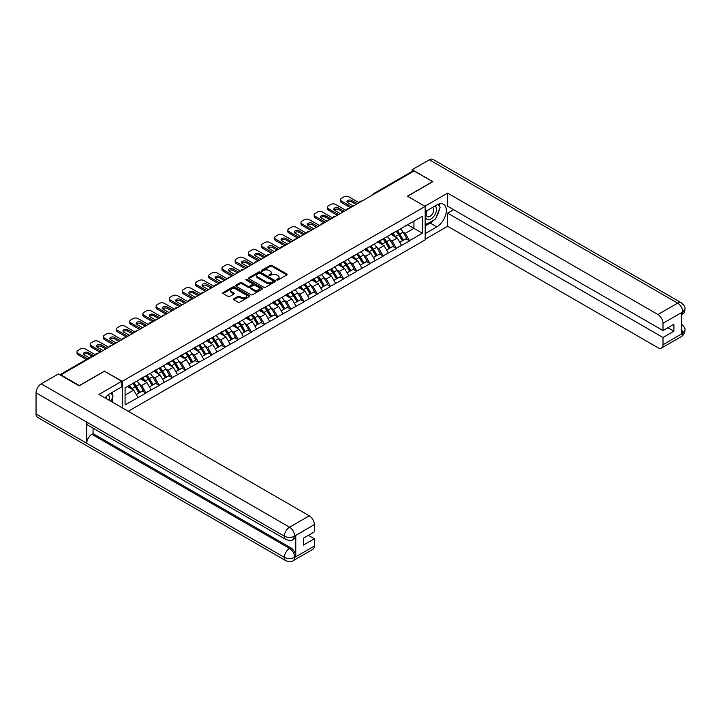 <?xml version="1.0" encoding="UTF-8"?>
<svg xmlns="http://www.w3.org/2000/svg" width="721" height="721" viewBox="0 0 721 721"><rect width="100%" height="100%" fill="white"/><g stroke="black" fill="none" stroke-linecap="round" stroke-linejoin="round"><path stroke-width="1.08" d="M276.828 280.036A0.82 0.478 0 0 0 277.991 280.036L286.796 274.953A1.172 0.676 0 0 0 287.138 274.476A1.172 0.676 0 0 0 286.796 273.998L271.88 265.382A1.172 0.676 0 0 0 270.222 265.382L261.408 270.465A0.82 0.478 0 0 0 262.57 271.132L263.706 270.474A3.749 2.163 0 0 1 269.014 270.474L270.258 271.195A3.749 2.163 0 0 1 271.357 272.727A3.749 2.163 0 0 1 270.258 274.259L269.122 274.917A0.82 0.478 0 0 0 270.276 275.584L271.42 274.926A3.749 2.163 0 0 1 276.729 274.926L277.973 275.647A3.749 2.163 0 0 1 279.072 277.179A3.749 2.163 0 0 1 277.973 278.712L276.828 279.369A0.82 0.478 0 0 0 276.828 280.036L276.828 279.369M233.82 298.791A1.172 0.676 0 0 0 233.478 299.269A1.172 0.676 0 0 0 233.82 299.747L238.011 302.162A1.172 0.676 0 0 0 239.669 302.162L249.448 296.511A1.172 0.676 0 0 0 249.79 296.034A1.172 0.676 0 0 0 249.448 295.556L234.523 286.94A1.172 0.676 0 0 0 232.865 286.94L223.086 292.591A1.172 0.676 0 0 0 222.744 293.068A1.172 0.676 0 0 0 223.086 293.546L228.142 296.466A1.172 0.676 0 0 0 229.801 296.466L233.992 294.051A1.172 0.676 0 0 0 234.334 293.573A1.172 0.676 0 0 0 233.992 293.096L231.477 291.644A3.136 1.812 0 0 1 230.558 290.365A3.136 1.812 0 0 1 232.495 288.688A3.136 1.812 0 0 1 235.92 289.085L245.744 294.754A3.136 1.812 0 0 1 246.663 296.034A3.136 1.812 0 0 1 244.725 297.71A3.136 1.812 0 0 1 241.301 297.313L239.669 296.376A1.172 0.676 0 0 0 238.011 296.376L233.82 298.791L233.82 299.747L238.011 297.349L238.011 296.376M104.545 371.045L79.382 385.573L60.879 374.893L414.097 170.967L432.591 181.647L407.428 196.175L425.165 206.413L122.282 381.283L104.545 371.288M263.796 287.273A1.172 0.676 0 0 0 265.454 287.273L275.233 281.632A1.172 0.676 0 0 0 275.575 281.154A1.172 0.676 0 0 0 275.233 280.676L260.308 272.06A1.172 0.676 0 0 0 258.65 272.06L248.871 277.702A1.172 0.676 0 0 0 248.529 278.18A1.172 0.676 0 0 0 248.871 278.666L263.796 287.273M246.339 280.217A0.82 0.478 0 0 1 247.168 280.334L247.168 279.36L262.345 288.112A1.172 0.676 0 0 1 262.687 288.598A1.172 0.676 0 0 1 262.345 289.076L252.557 294.718A1.172 0.676 0 0 1 250.899 294.718L235.974 286.102L240.165 283.704L240.165 282.731L235.974 285.146A1.172 0.676 0 0 0 235.632 285.624A1.172 0.676 0 0 0 235.974 286.102L235.974 285.146M240.165 283.704A1.172 0.676 0 0 1 241.823 283.704L241.823 282.731A1.172 0.676 0 0 0 240.165 282.731M241.823 282.731L247.871 286.228A1.172 0.676 0 0 0 249.529 286.228L252.314 284.624A1.172 0.676 0 0 0 252.656 284.146A1.172 0.676 0 0 0 252.314 283.659L246.014 280.027A0.82 0.478 0 0 1 247.168 279.36M122.282 407.861L122.282 381.283M128.239 411.294L425.165 239.868L425.165 206.413M132.646 383.536A8.003 4.623 -120 0 1 135.386 386.744L139.117 392.9L142.37 391.025L145.975 393.107L141.749 385.501L139.414 384.149M145.975 393.107L125.075 404.887L125.075 387.916L422.371 216.264L422.371 233.234L409.492 240.67L405.274 233.361L402.931 232.009M396.162 231.396A8.003 4.623 -120 0 1 398.902 234.604L402.633 240.76L405.887 238.885L409.492 240.67M409.492 240.967L396.316 248.276L392.098 240.967L389.755 239.615M382.986 239.002A8.003 4.623 -120 0 1 385.726 242.211L389.457 248.366L392.711 246.492L396.316 248.276M396.316 248.574L383.139 255.883L378.922 248.574L376.578 247.222M369.81 246.609A8.003 4.623 -120 0 1 372.55 249.817L376.281 255.973L379.534 254.098L383.139 255.883M383.139 256.18L369.963 263.489L365.745 256.18L363.402 254.828M356.634 254.216A8.003 4.623 -120 0 1 359.373 257.424L363.105 263.58L366.358 261.705L369.963 263.489M369.963 263.787L356.787 271.105L352.569 263.787L350.226 262.435M343.457 261.822A8.003 4.623 -120 0 1 346.197 265.031L349.928 271.186L353.182 269.312L356.787 271.105M356.787 271.393L343.611 278.712L339.393 271.393L337.049 270.042M330.281 269.438A8.003 4.623 -120 0 1 333.021 272.637L336.752 278.793L340.006 276.918L343.611 278.712M343.611 279L330.434 286.318L326.216 279L323.873 277.648M317.105 277.044A8.003 4.623 -120 0 1 319.845 280.244L323.576 286.399L326.829 284.525L330.434 286.318M330.434 286.607L317.258 293.925L313.04 286.607L310.697 285.255M303.938 284.651A8.003 4.623 -120 0 1 306.677 287.85L310.4 294.006L313.653 292.131L317.258 293.925M317.258 294.213L304.091 301.531L299.864 294.213L297.521 292.861M290.761 292.257A8.003 4.623 -120 0 1 293.501 295.457L297.223 301.612L300.477 299.738L304.091 301.531M304.091 301.82L290.914 309.138L286.688 301.82L284.344 300.468M277.585 299.864A8.003 4.623 -120 0 1 280.325 303.063L284.047 309.219L287.3 307.344L290.914 309.138M290.914 309.426L277.738 316.744L273.511 309.426L271.168 308.074M264.409 307.47A8.003 4.623 -120 0 1 267.149 310.67L270.871 316.834L274.124 314.951L277.738 316.744M277.738 317.033L264.562 324.351L260.335 317.033L257.992 315.681M251.232 315.077A8.003 4.623 -120 0 1 253.972 318.276L257.703 324.441L260.948 322.557L264.562 324.351M264.562 324.639L251.386 331.957L247.159 324.639L244.825 323.287M238.056 322.684A8.003 4.623 -120 0 1 240.796 325.883L244.527 332.048L247.772 330.164L251.386 331.957M251.386 332.246L238.209 339.564L233.983 332.246L231.648 330.903M224.88 330.29A8.003 4.623 -120 0 1 227.62 333.49L231.351 339.654L234.595 337.77L238.209 339.564M238.209 339.852L225.033 347.171L220.806 339.852L218.472 338.51M211.704 337.897A8.003 4.623 -120 0 1 214.443 341.096L218.175 347.261L221.419 345.377L225.033 347.171M225.033 347.468L211.857 354.777L207.63 347.468L205.296 346.116M198.527 345.503A8.003 4.623 -120 0 1 201.267 348.703L204.998 354.867L208.252 352.984L211.857 354.777M211.857 355.074L198.681 362.384L194.454 355.074L192.119 353.723M185.351 353.11A8.003 4.623 -120 0 1 188.091 356.318L191.822 362.474L195.076 360.599L198.681 362.384M198.681 362.681L185.504 369.99L181.277 362.681L178.943 361.329M172.175 360.716A8.003 4.623 -120 0 1 174.915 363.925L178.646 370.08L181.899 368.206L185.504 369.99M185.504 370.288L172.328 377.597L168.101 370.288L165.767 368.936M158.999 368.323A8.003 4.623 -120 0 1 161.738 371.531L165.469 377.687L168.723 375.812L172.328 377.597M172.328 377.894L159.152 385.203L154.925 377.894L152.591 376.542M145.822 375.929A8.003 4.623 -120 0 1 148.562 379.138L152.293 385.293L155.547 383.419L159.152 385.203M159.152 385.501L145.975 392.81M141.496 378.137L145.975 375.839M141.749 385.501L146.904 382.527L140.397 378.768M151.131 389.836L146.904 382.527M154.673 370.531L159.152 368.233M154.925 377.894L160.08 374.92L153.573 371.162M164.307 382.229L160.08 374.92M167.849 362.924L172.328 360.626M168.101 370.288L173.256 367.313L166.749 363.555M177.483 374.623L173.256 367.313M181.025 355.318L185.504 353.02M181.277 362.681L186.433 359.707L179.926 355.949M190.659 367.016L186.433 359.707M194.201 347.711L198.681 345.413M194.454 355.074L199.609 352.1L193.102 348.342M203.836 359.409L199.609 352.1M207.378 340.105L211.857 337.807M207.63 347.468L212.785 344.485L206.278 340.736M217.003 351.803L212.785 344.485M220.554 332.489L225.033 330.2M220.806 339.852L225.961 336.878L219.454 333.129M230.179 344.196L225.961 336.878M233.73 324.883L238.209 322.593M233.983 332.246L239.138 329.272L232.631 325.522M243.356 336.59L239.138 329.272M246.906 317.276L251.386 314.987M247.159 324.639L252.314 321.665L245.807 317.916M256.532 328.983L252.314 321.665M260.083 309.67L264.562 307.38M260.335 317.033L265.49 314.059L258.983 310.309M269.708 321.377L265.49 314.059M273.259 302.063L277.738 299.774M273.511 309.426L278.666 306.452L272.159 302.703M282.884 313.77L278.666 306.452M286.435 294.456L290.914 292.167M286.688 301.82L291.843 298.845L285.336 295.096M296.061 306.164L291.843 298.845M299.612 286.85L304.091 284.561M299.864 294.213L305.019 291.239L298.512 287.481M309.237 298.557L305.019 291.239M312.788 279.243L317.258 276.954M313.04 286.607L318.195 283.632L311.688 279.874M322.413 290.951L318.195 283.632M325.964 271.637L330.434 269.348M326.216 279L331.372 276.026L324.865 272.268M335.589 283.344L331.372 276.026M339.14 264.03L343.611 261.741M339.393 271.393L344.539 268.419L338.041 264.661M348.766 275.737L344.539 268.419M352.317 256.424L356.787 254.134M352.569 263.787L357.715 260.813L351.217 257.055M361.942 268.122L357.715 260.813M365.493 248.817L369.963 246.528M365.745 256.18L370.891 253.206L364.393 249.448M375.118 260.515L370.891 253.206M378.669 241.211L383.139 238.921M378.922 248.574L384.068 245.6L377.57 241.841M388.295 252.909L384.068 245.6M391.845 233.604L396.316 231.306M392.098 240.967L397.244 237.993L390.746 234.235M401.471 245.302L397.244 237.993M412.827 171.697L374.569 193.787M374.028 194.102A1.793 1.036 120 0 1 374.487 193.742A1.793 1.036 60 0 0 373.586 193.652L411.853 171.562A1.793 1.036 60 0 1 412.745 171.652M405.013 225.997L409.492 223.699M405.274 233.361L413.926 228.359L413.926 221.14L422.371 216.264M407.68 224.754L422.371 233.234M125.075 395.126L133.727 390.133L127.482 386.519M137.954 397.442L133.727 390.133M277.161 280.154L277.973 279.685A3.749 2.163 0 0 0 279.072 278.153L279.072 277.179M271.357 272.727L271.357 273.701A3.749 2.163 0 0 1 270.258 275.233L269.447 275.701M286.796 273.998L286.796 274.953L271.88 266.355A1.172 0.676 0 0 0 270.222 266.355L261.741 271.249M275.215 281.641L260.308 273.034A1.172 0.676 0 0 0 258.65 273.034L248.889 278.676L248.871 277.702M273.16 281.487A0.82 0.478 0 0 0 273.16 280.82L260.065 273.25A0.82 0.478 0 0 0 258.902 273.25L257.703 273.944A3.749 2.163 0 0 0 256.604 275.476A3.749 2.163 0 0 0 257.703 277.008L266.653 282.181A3.749 2.163 0 0 0 271.961 282.181L273.16 281.487L273.16 282.461A0.82 0.478 0 0 0 273.403 282.127L273.403 281.154M256.604 275.476L256.604 276.458A3.749 2.163 0 0 0 257.703 277.991L257.703 277.008M273.16 282.461L271.961 283.155A3.749 2.163 0 0 1 266.653 283.155L257.703 277.991M241.823 283.704L247.871 287.201A1.172 0.676 0 0 0 249.529 287.201L252.314 285.597A1.172 0.676 0 0 0 252.656 285.119L252.656 284.146M247.168 280.334L262.327 289.085M254.153 289.851A3.136 1.812 0 0 0 257.577 290.239A3.136 1.812 0 0 0 259.506 288.571A3.136 1.812 0 0 0 258.587 287.291L255.126 285.291A1.172 0.676 0 0 0 253.468 285.291L250.692 286.895A1.172 0.676 0 0 0 250.349 287.373A1.172 0.676 0 0 0 250.692 287.85L254.153 289.851L254.153 290.824A3.136 1.812 0 0 0 257.577 291.221A3.136 1.812 0 0 0 259.506 289.545L259.506 288.571M250.349 287.373L250.349 288.346A1.172 0.676 0 0 0 250.692 288.824L250.692 287.85M254.153 290.824L250.692 288.824M246.663 296.034L246.663 297.016A3.136 1.812 0 0 1 244.725 298.683A3.136 1.812 0 0 1 241.301 298.296L239.669 297.349A1.172 0.676 0 0 0 238.011 297.349M230.558 290.365L230.558 291.338A3.136 1.812 0 0 0 231.477 292.618L231.477 291.644M233.974 294.06L231.477 292.618M249.439 296.52L234.523 287.922A1.172 0.676 0 0 0 232.865 287.922L223.104 293.555L223.086 292.591M359.067 202.736L348.937 196.887A3.587 2.073 0 0 0 343.872 196.887L341.583 198.203A3.587 2.073 0 0 0 340.537 199.663A3.587 2.073 0 0 0 341.583 201.123L341.583 202.592L350.451 207.711M341.583 202.592A3.587 2.073 180 0 1 340.537 201.123L340.537 199.663M347.279 202.349A2.803 1.622 180 0 1 351.767 201.934L356.111 204.44M341.583 201.123L351.722 206.981M353.407 205.999L347.792 202.763A2.803 1.622 180 0 1 346.972 201.61A2.803 1.622 180 0 1 348.703 200.114A2.803 1.622 180 0 1 351.767 200.465L357.382 203.71M400.452 228.927A9.797 5.651 60 0 1 403.021 232.153L399.767 234.028A9.797 5.651 -120 0 0 397.199 230.801M399.767 234.028L403.499 240.183L406.752 238.309L403.021 232.153M402.633 240.76L403.499 240.183M405.887 238.885L406.752 238.309M391.602 233.739A8.003 4.623 60 0 1 393.81 236.001M392.855 233.316A9.797 5.651 60 0 1 395.414 236.542L395.784 237.146M399.795 242.4L402.399 240.823L398.668 234.658A9.797 5.651 -120 0 0 396.099 231.432M402.399 240.823L399.758 242.346M345.891 210.343L335.761 204.494A3.587 2.073 0 0 0 330.696 204.494L328.415 205.809A3.587 2.073 0 0 0 327.361 207.269A3.587 2.073 0 0 0 328.415 208.73L328.415 210.199L337.275 215.318M328.415 210.199A3.587 2.073 180 0 1 327.361 208.73L327.361 207.269M334.102 209.955A2.803 1.622 180 0 1 338.591 209.541L342.935 212.046M328.415 208.73L338.546 214.588M340.24 213.605L334.616 210.37A2.803 1.622 180 0 1 333.796 209.216A2.803 1.622 180 0 1 335.526 207.72A2.803 1.622 180 0 1 338.591 208.072L344.205 211.316M387.276 236.533A9.797 5.651 60 0 1 389.845 239.76L386.591 241.634A9.797 5.651 -120 0 0 384.023 238.408M386.591 241.634L390.322 247.79L393.576 245.915L389.845 239.76M389.457 248.366L390.322 247.79M392.711 246.492L393.576 245.915M378.426 241.346A8.003 4.623 60 0 1 380.634 243.608M379.679 240.922A9.797 5.651 60 0 1 382.238 244.149L382.608 244.752M386.618 250.007L389.223 248.43L385.492 242.265A9.797 5.651 -120 0 0 382.923 239.039M389.223 248.43L386.582 249.953M332.714 217.949L322.584 212.1A3.587 2.073 0 0 0 317.519 212.1L315.239 213.416A3.587 2.073 0 0 0 314.185 214.876A3.587 2.073 0 0 0 315.239 216.336L315.239 217.805L324.108 222.924M315.239 217.805A3.587 2.073 180 0 1 314.185 216.336L314.185 214.876M320.926 217.562A2.803 1.622 180 0 1 325.414 217.147L329.758 219.653M315.239 216.336L325.369 222.194M327.064 221.212L321.44 217.976A2.803 1.622 180 0 1 320.62 216.832A2.803 1.622 180 0 1 322.35 215.327A2.803 1.622 180 0 1 325.414 215.678L331.029 218.923M374.1 244.14A9.797 5.651 60 0 1 376.668 247.366L373.415 249.241A9.797 5.651 -120 0 0 370.846 246.014M373.415 249.241L377.146 255.396L380.4 253.522L376.668 247.366M376.281 255.973L377.146 255.396M379.534 254.098L380.4 253.522M365.25 248.952A8.003 4.623 60 0 1 367.458 251.223M366.502 248.529A9.797 5.651 60 0 1 369.062 251.755L369.431 252.359M373.442 257.613L376.047 256.036L372.315 249.881A9.797 5.651 -120 0 0 369.747 246.645M376.047 256.036L373.406 257.559M319.538 225.556L309.408 219.707A3.587 2.073 0 0 0 304.343 219.707L302.063 221.023A3.587 2.073 0 0 0 301.008 222.483A3.587 2.073 0 0 0 302.063 223.943L302.063 225.412L310.931 230.531M302.063 225.412A3.587 2.073 180 0 1 301.008 223.943L301.008 222.483M307.75 225.168A2.803 1.622 180 0 1 312.238 224.754L316.582 227.259M302.063 223.943L312.193 229.801M313.887 228.827L308.264 225.583A2.803 1.622 180 0 1 307.443 224.438A2.803 1.622 180 0 1 309.174 222.933A2.803 1.622 180 0 1 312.238 223.285L317.853 226.529M360.924 251.746A9.797 5.651 60 0 1 363.492 254.973L360.239 256.847A9.797 5.651 -120 0 0 357.67 253.621M360.239 256.847L363.97 263.012L367.223 261.128L363.492 254.973M363.105 263.58L363.97 263.012M366.358 261.705L367.223 261.128M352.073 256.559A8.003 4.623 60 0 1 354.281 258.83M353.326 256.135A9.797 5.651 60 0 1 355.886 259.362L356.255 259.966M360.266 265.22L362.87 263.643L359.139 257.487A9.797 5.651 -120 0 0 356.571 254.252M362.87 263.643L360.23 265.166M306.371 233.162L296.232 227.313A3.587 2.073 0 0 0 291.167 227.313L288.887 228.629A3.587 2.073 0 0 0 287.832 230.089A3.587 2.073 0 0 0 288.887 231.558L288.887 233.018L297.755 238.137M288.887 233.018A3.587 2.073 180 0 1 287.832 231.558L287.832 230.089M294.574 232.775A2.803 1.622 180 0 1 299.062 232.36L303.415 234.866M288.887 231.558L299.017 237.407M300.711 236.434L295.087 233.189A2.803 1.622 180 0 1 294.267 232.045A2.803 1.622 180 0 1 295.998 230.54A2.803 1.622 180 0 1 299.062 230.891L304.677 234.136M347.747 259.353A9.797 5.651 60 0 1 350.316 262.579L347.062 264.454A9.797 5.651 -120 0 0 344.494 261.227M347.062 264.454L350.794 270.618L354.047 268.735L350.316 262.579M349.928 271.186L350.794 270.618M353.182 269.312L354.047 268.735M338.897 264.165A8.003 4.623 60 0 1 341.105 266.437M340.15 263.742A9.797 5.651 60 0 1 342.709 266.968L343.079 267.572M347.089 272.826L349.694 271.249L345.963 265.094A9.797 5.651 -120 0 0 343.394 261.858M349.694 271.249L347.053 272.772M293.195 240.769L283.056 234.92A3.587 2.073 0 0 0 277.991 234.92L275.71 236.236A3.587 2.073 0 0 0 274.656 237.696A3.587 2.073 0 0 0 275.71 239.165L275.71 240.625L284.579 245.744M275.71 240.625A3.587 2.073 180 0 1 274.656 239.165L274.656 237.696M281.397 240.381A2.803 1.622 180 0 1 285.886 239.967L290.239 242.472M275.71 239.165L285.84 245.014M287.535 244.04L281.911 240.796A2.803 1.622 180 0 1 281.091 239.651A2.803 1.622 180 0 1 282.83 238.155A2.803 1.622 180 0 1 285.886 238.507L291.5 241.742M334.571 266.959A9.797 5.651 60 0 1 337.14 270.186L333.886 272.06A9.797 5.651 -120 0 0 331.318 268.834M333.886 272.06L337.617 278.225L340.871 276.341L337.14 270.186M336.752 278.793L337.617 278.225M340.006 276.918L340.871 276.341M325.721 271.772A8.003 4.623 60 0 1 327.929 274.043M326.974 271.348A9.797 5.651 60 0 1 329.542 274.575L329.903 275.179M333.913 280.433L336.518 278.856L332.787 272.7A9.797 5.651 -120 0 0 330.227 269.474M336.518 278.856L333.877 280.379M426.913 210.676A7.76 4.479 120 0 0 428.247 219.635A7.76 4.479 120 0 0 435.259 214.083A7.76 4.479 120 0 0 435.069 205.963M427.346 210.424A5.317 3.073 120 0 0 427.328 216.588A5.317 3.073 120 0 0 428.112 216.823A5.317 3.073 120 0 0 432.97 212.902A5.317 3.073 120 0 0 432.645 207.378A5.317 3.073 120 0 0 432.627 207.369M438.035 204.34L440.107 207.297L435.547 219.049L426.426 224.312L425.165 222.51M425.165 223.582L426.426 224.312M110.953 393.089L113.071 396.108L111.034 401.363M109.186 400.29A7.76 4.479 120 0 0 108.159 394.865M106.708 398.866A5.317 3.073 120 0 0 106.167 396.676M433.871 220.013A13.438 7.76 120 0 1 430.149 223.041L436.818 226.899A13.438 7.76 120 0 0 445.596 215.056A13.438 7.76 120 0 0 443.532 204.286A13.438 7.76 120 0 0 436.818 204.953L425.165 211.686M436.818 226.899L425.165 233.622M425.165 239.237L447.624 226.259L447.624 213.146L663.005 337.491L663.005 344.755L682.85 333.192L681.588 333.787L681.588 312.815L682.724 311.914L663.005 323.305A7.165 4.137 -120 0 0 657.931 314.527L677.659 303.135L429.337 159.774L412.151 169.696L432.843 181.647L407.554 196.247M453.626 209.685L447.624 213.146M667.898 327.74L673.901 331.2L673.901 324.279L663.005 330.569L447.624 206.224L447.624 193.102L657.931 314.527M424.867 206.242L447.624 193.102M447.624 226.259L657.931 347.684A7.165 4.137 -120 0 0 661.518 348.036A7.165 4.137 -120 0 0 663.005 344.755M429.337 159.774A7.345 4.245 -60 0 1 433.015 159.413L681.327 302.775A7.345 4.245 -60 0 0 677.659 303.135A7.165 4.137 60 0 1 682.724 311.914M412.151 171.472L412.151 169.696M663.005 330.569L663.005 323.305M673.901 331.2L663.005 337.491M436.538 216.498A13.438 7.76 120 0 0 439.431 209.045M439.648 206.639A13.438 7.76 120 0 0 439.314 203.899M430.149 223.041L425.165 225.925M425.165 224.357L425.841 223.97M681.588 328.767L682.724 333.129M681.327 323.99C684.211 326.577 685.419 328.65 684.95 330.2L682.859 333.192M681.327 302.775C684.211 305.344 685.419 307.434 684.95 309.039L682.85 311.986M285.886 539.515A7.345 4.245 -60 0 1 284.362 536.199C287.742 537.821 291.122 537.812 294.492 536.163L293.141 539.506C291.942 540.723 289.527 540.732 285.886 539.515L88.25 425.408A7.345 4.245 -60 0 1 86.727 422.091L36.05 392.837A7.345 4.245 -60 0 1 41.241 383.842L58.428 373.92L79.121 385.861L104.464 371.234L121.777 381.229L121.777 386.844L109.781 393.765A13.438 7.76 120 0 0 105.077 397.92M121.777 381.229L98.975 394.396L309.282 515.821A7.165 4.137 60 0 1 314.347 524.591L314.347 531.864L303.451 538.154L303.451 545.076L314.347 538.785L314.347 546.049A7.165 4.137 60 0 1 312.86 549.33L293.141 560.722A7.165 4.137 -120 0 0 294.628 557.441L314.347 546.049M112.278 402.075L115.108 403.715M112.575 401.903L112.575 397.406M112.575 395.387L112.575 392.152M293.141 560.722C291.996 561.929 289.581 561.938 285.886 560.731L37.573 417.36A7.345 4.245 -60 0 1 36.05 413.998L86.727 443.262A7.345 4.245 -60 0 1 91.918 434.312L289.563 548.42L290.698 547.762A7.165 4.137 60 0 1 295.763 556.531L295.763 535.568A7.165 4.137 60 0 1 294.285 538.848L293.141 539.506M36.05 392.837L36.05 413.998M41.241 383.842L289.563 527.204A7.345 4.245 -60 0 0 284.362 536.199L86.727 422.091L86.727 443.262L284.362 557.36C287.733 558.991 291.113 558.991 294.501 557.36L294.628 557.441M314.347 538.785L308.354 535.324M93.063 428.184L93.063 433.654L290.698 547.762M93.063 433.654L91.918 434.312M280.018 248.375L269.879 242.526A3.587 2.073 0 0 0 264.814 242.526L262.534 243.842A3.587 2.073 0 0 0 261.48 245.302A3.587 2.073 0 0 0 262.534 246.771L262.534 248.231L271.402 253.35M262.534 248.231A3.587 2.073 180 0 1 261.48 246.771L261.48 245.302M268.221 247.988A2.803 1.622 180 0 1 272.709 247.573L277.062 250.088M262.534 246.771L272.664 252.62M274.359 251.647L268.744 248.403A2.803 1.622 180 0 1 267.915 247.258A2.803 1.622 180 0 1 269.654 245.762A2.803 1.622 180 0 1 272.709 246.113L278.324 249.349M321.395 274.566A9.797 5.651 60 0 1 323.963 277.792L320.71 279.667A9.797 5.651 -120 0 0 318.141 276.44M320.71 279.667L324.441 285.831L327.695 283.948L323.963 277.792M323.576 286.399L324.441 285.831M326.829 284.525L327.695 283.948M312.544 279.387A8.003 4.623 60 0 1 314.753 281.65M313.797 278.955A9.797 5.651 60 0 1 316.366 282.181L316.726 282.785M320.737 288.04L323.341 286.462L319.61 280.307A9.797 5.651 -120 0 0 317.051 277.08M323.341 286.462L320.701 287.985M266.842 255.982L256.703 250.133A3.587 2.073 0 0 0 251.638 250.133L249.358 251.449A3.587 2.073 0 0 0 248.303 252.909A3.587 2.073 0 0 0 249.358 254.378L249.358 255.838L258.226 260.957M249.358 255.838A3.587 2.073 180 0 1 248.303 254.378L248.303 252.909M255.045 255.595A2.803 1.622 180 0 1 259.533 255.18L263.886 257.694M249.358 254.378L259.488 260.227M261.182 259.254L255.567 256.009A2.803 1.622 180 0 1 254.738 254.864A2.803 1.622 180 0 1 256.478 253.368A2.803 1.622 180 0 1 259.533 253.72L265.148 256.955M308.218 282.172A9.797 5.651 60 0 1 310.787 285.399L307.534 287.273A9.797 5.651 -120 0 0 304.965 284.047M307.534 287.273L311.265 293.438L314.518 291.554L310.787 285.399M310.4 294.006L311.265 293.438M313.653 292.131L314.518 291.554M299.368 286.994A8.003 4.623 60 0 1 301.576 289.256M300.621 286.561A9.797 5.651 60 0 1 303.19 289.788L303.55 290.392M307.561 295.646L310.165 294.069L306.434 287.913A9.797 5.651 -120 0 0 303.874 284.687M310.165 294.069L307.525 295.592M253.666 263.589L243.527 257.739A3.587 2.073 0 0 0 238.462 257.739L236.182 259.055A3.587 2.073 0 0 0 235.127 260.515A3.587 2.073 0 0 0 236.182 261.984L236.182 263.444L245.05 268.563M236.182 263.444A3.587 2.073 180 0 1 235.127 261.984L235.127 260.515M241.868 263.201A2.803 1.622 180 0 1 246.357 262.786L250.71 265.301M236.182 261.984L246.312 267.833M248.006 266.86L242.391 263.616A2.803 1.622 180 0 1 241.562 262.471A2.803 1.622 180 0 1 243.301 260.975A2.803 1.622 180 0 1 246.357 261.326L251.971 264.562M295.042 289.779A9.797 5.651 60 0 1 297.611 293.005L294.357 294.88A9.797 5.651 -120 0 0 291.789 291.654M294.357 294.88L298.088 301.045L301.342 299.161L297.611 293.005M297.223 301.612L298.088 301.045M300.477 299.738L301.342 299.161M286.192 294.601A8.003 4.623 60 0 1 288.4 296.863M287.445 294.168A9.797 5.651 60 0 1 290.013 297.394L290.374 298.007M294.384 303.253L296.989 301.675L293.258 295.52A9.797 5.651 -120 0 0 290.698 292.293M296.989 301.675L294.357 303.199M240.49 271.195L230.35 265.346A3.587 2.073 0 0 0 225.285 265.346L223.005 266.662A3.587 2.073 0 0 0 221.951 268.122A3.587 2.073 0 0 0 223.005 269.591L223.005 271.051L231.874 276.17M223.005 271.051A3.587 2.073 180 0 1 221.951 269.591L221.951 268.122M228.692 270.808A2.803 1.622 180 0 1 233.18 270.393L237.533 272.908M223.005 269.591L233.135 275.44M234.83 274.467L229.215 271.222A2.803 1.622 180 0 1 228.386 270.078A2.803 1.622 180 0 1 230.125 268.582A2.803 1.622 180 0 1 233.18 268.933L238.795 272.178M281.866 297.385A9.797 5.651 60 0 1 284.435 300.612L281.181 302.496A9.797 5.651 -120 0 0 278.621 299.26M281.181 302.496L284.912 308.651L288.166 306.776L284.435 300.612M284.047 309.219L284.912 308.651M287.3 307.344L288.166 306.776M273.016 302.207A8.003 4.623 60 0 1 275.224 304.469M274.268 301.775A9.797 5.651 60 0 1 276.837 305.001L277.206 305.614M281.208 310.859L283.813 309.282L280.09 303.126A9.797 5.651 -120 0 0 277.522 299.9M283.813 309.282L281.181 310.805M227.313 278.802L217.174 272.953A3.587 2.073 0 0 0 212.109 272.953L209.829 274.268A3.587 2.073 0 0 0 208.775 275.737A3.587 2.073 0 0 0 209.829 277.197L209.829 278.657L218.697 283.777M209.829 278.657A3.587 2.073 180 0 1 208.775 277.197L208.775 275.737M215.516 278.414A2.803 1.622 180 0 1 220.004 278L224.357 280.514M209.829 277.197L219.959 283.047M221.653 282.073L216.039 278.829A2.803 1.622 180 0 1 215.209 277.684A2.803 1.622 180 0 1 216.949 276.188A2.803 1.622 180 0 1 220.004 276.54L225.619 279.784M268.69 304.992A9.797 5.651 60 0 1 271.258 308.218L268.005 310.102A9.797 5.651 -120 0 0 265.445 306.867M268.005 310.102L271.736 316.258L274.989 314.383L271.258 308.218M270.871 316.834L271.736 316.258M274.124 314.951L274.989 314.383M259.839 309.814A8.003 4.623 60 0 1 262.047 312.076M261.092 309.381A9.797 5.651 60 0 1 263.661 312.608L264.03 313.22M268.032 318.475L270.636 316.889L266.914 310.733A9.797 5.651 -120 0 0 264.346 307.506M270.636 316.889L268.005 318.412M214.137 286.408L203.998 280.559A3.587 2.073 0 0 0 198.933 280.559L196.653 281.875A3.587 2.073 0 0 0 195.598 283.344A3.587 2.073 0 0 0 196.653 284.804L196.653 286.264L205.521 291.383M196.653 286.264A3.587 2.073 180 0 1 195.598 284.804L195.598 283.344M202.34 286.021A2.803 1.622 180 0 1 206.828 285.606L211.181 288.121M196.653 284.804L206.792 290.653M208.477 289.68L202.862 286.435A2.803 1.622 180 0 1 202.042 285.291A2.803 1.622 180 0 1 203.773 283.795A2.803 1.622 180 0 1 206.828 284.146L212.443 287.391M255.513 312.599A9.797 5.651 60 0 1 258.082 315.825L254.828 317.709A9.797 5.651 -120 0 0 252.269 314.482M254.828 317.709L258.56 323.864L261.813 321.99L258.082 315.825M257.703 324.441L258.56 323.864M260.948 322.557L261.813 321.99M246.663 317.42A8.003 4.623 60 0 1 248.871 319.682M247.916 316.988A9.797 5.651 60 0 1 250.484 320.214L250.854 320.827M254.855 326.081L257.46 324.495L253.738 318.34A9.797 5.651 -120 0 0 251.169 315.113M257.46 324.495L254.828 326.018M200.961 294.015L190.822 288.166A3.587 2.073 0 0 0 185.757 288.166L183.476 289.481A3.587 2.073 0 0 0 182.431 290.951A3.587 2.073 0 0 0 183.476 292.411L183.476 293.871L192.345 298.99M183.476 293.871A3.587 2.073 180 0 1 182.431 292.411L182.431 290.951M189.163 293.627A2.803 1.622 180 0 1 193.652 293.213L198.005 295.727M183.476 292.411L193.616 298.26M195.301 297.286L189.686 294.042A2.803 1.622 180 0 1 188.866 292.897A2.803 1.622 180 0 1 190.596 291.401A2.803 1.622 180 0 1 193.652 291.753L199.266 294.997M242.337 320.205A9.797 5.651 60 0 1 244.906 323.432L241.652 325.315A9.797 5.651 -120 0 0 239.093 322.089M241.652 325.315L245.383 331.471L248.637 329.596L244.906 323.432M244.527 332.048L245.383 331.471M247.772 330.164L248.637 329.596M233.487 325.027A8.003 4.623 60 0 1 235.695 327.289M234.74 324.594A9.797 5.651 60 0 1 237.308 327.821L237.678 328.434M241.679 333.688L244.284 332.102L240.562 325.946A9.797 5.651 -120 0 0 237.993 322.72M244.284 332.102L241.652 333.625M187.784 301.63L177.645 295.772A3.587 2.073 0 0 0 172.58 295.772L170.3 297.088A3.587 2.073 0 0 0 169.255 298.557A3.587 2.073 0 0 0 170.3 300.017L170.3 301.477L179.169 306.596M170.3 301.477A3.587 2.073 180 0 1 169.255 300.017L169.255 298.557M175.987 301.234A2.803 1.622 180 0 1 180.475 300.819L184.828 303.334M170.3 300.017L180.439 305.866M182.125 304.893L176.51 301.648A2.803 1.622 180 0 1 175.69 300.504A2.803 1.622 180 0 1 177.42 299.008A2.803 1.622 180 0 1 180.475 299.359L186.09 302.604M229.17 327.812A9.797 5.651 60 0 1 231.729 331.038L228.485 332.922A9.797 5.651 -120 0 0 225.916 329.695M228.485 332.922L232.207 339.077L235.461 337.203L231.729 331.038M231.351 339.654L232.207 339.077M234.595 337.77L235.461 337.203M220.311 332.633A8.003 4.623 60 0 1 222.519 334.895M221.563 332.201A9.797 5.651 60 0 1 224.132 335.427L224.501 336.04M228.503 341.294L231.117 339.708L227.385 333.553A9.797 5.651 -120 0 0 224.817 330.326M231.117 339.708L228.476 341.231M174.608 309.237L164.469 303.379A3.587 2.073 0 0 0 159.404 303.379L157.124 304.695A3.587 2.073 0 0 0 156.078 306.164A3.587 2.073 0 0 0 157.124 307.624L157.124 309.084L165.992 314.203M157.124 309.084A3.587 2.073 180 0 1 156.078 307.624L156.078 306.164M162.811 308.84A2.803 1.622 180 0 1 167.299 308.426L171.652 310.94M157.124 307.624L167.263 313.473M168.948 312.499L163.334 309.255A2.803 1.622 180 0 1 162.513 308.11A2.803 1.622 180 0 1 164.244 306.614A2.803 1.622 180 0 1 167.299 306.966L172.923 310.21M215.994 335.418A9.797 5.651 60 0 1 218.553 338.654L215.309 340.528A9.797 5.651 -120 0 0 212.74 337.302M215.309 340.528L219.031 346.684L222.284 344.809L218.553 338.654M218.175 347.261L219.031 346.684M221.419 345.377L222.284 344.809M207.134 340.24A8.003 4.623 60 0 1 209.342 342.502M208.387 339.807A9.797 5.651 60 0 1 210.956 343.034L211.325 343.647M215.327 348.901L217.94 347.315L214.209 341.159A9.797 5.651 -120 0 0 211.641 337.933M217.94 347.315L215.3 348.838M161.432 316.843L151.293 310.985A3.587 2.073 0 0 0 146.228 310.985L143.948 312.301A3.587 2.073 0 0 0 142.902 313.77A3.587 2.073 0 0 0 143.948 315.23L143.948 316.69L152.816 321.818M143.948 316.69A3.587 2.073 180 0 1 142.902 315.23L142.902 313.77M149.635 316.447A2.803 1.622 180 0 1 154.123 316.032L158.476 318.547M143.948 315.23L154.087 321.079M155.772 320.106L150.157 316.861A2.803 1.622 180 0 1 149.337 315.717A2.803 1.622 180 0 1 151.068 314.221A2.803 1.622 180 0 1 154.123 314.572L159.747 317.817M202.817 343.025A9.797 5.651 60 0 1 205.377 346.26L202.132 348.135A9.797 5.651 -120 0 0 199.564 344.908M202.132 348.135L205.855 354.29L209.108 352.416L205.377 346.26M204.998 354.867L205.855 354.29M208.252 352.984L209.108 352.416M193.958 347.846A8.003 4.623 60 0 1 196.166 350.109M195.211 347.414A9.797 5.651 60 0 1 197.779 350.649L198.149 351.253M202.15 356.507L204.764 354.93L201.033 348.766A9.797 5.651 -120 0 0 198.464 345.539M204.764 354.93L202.123 356.453M148.256 324.45L138.117 318.592A3.587 2.073 0 0 0 133.052 318.592L130.771 319.917A3.587 2.073 0 0 0 129.726 321.377A3.587 2.073 0 0 0 130.771 322.837L130.771 324.297L139.64 329.425M130.771 324.297A3.587 2.073 180 0 1 129.726 322.837L129.726 321.377M136.458 324.053A2.803 1.622 180 0 1 140.946 323.639L145.3 326.153M130.771 322.837L140.91 328.686M142.596 327.713L136.981 324.468A2.803 1.622 180 0 1 136.161 323.323A2.803 1.622 180 0 1 137.891 321.827A2.803 1.622 180 0 1 140.946 322.179L146.57 325.423M189.641 350.631A9.797 5.651 60 0 1 192.201 353.867L188.956 355.741A9.797 5.651 -120 0 0 186.388 352.515M188.956 355.741L192.678 361.897L195.932 360.022L192.201 353.867M191.822 362.474L192.678 361.897M195.076 360.599L195.932 360.022M180.782 355.453A8.003 4.623 60 0 1 182.99 357.715M182.034 355.02A9.797 5.651 60 0 1 184.603 358.256L184.973 358.86M188.974 364.114L191.588 362.537L187.857 356.372A9.797 5.651 -120 0 0 185.288 353.146M191.588 362.537L188.947 364.06M135.079 332.057L124.949 326.198A3.587 2.073 0 0 0 119.875 326.198L117.595 327.523A3.587 2.073 0 0 0 116.55 328.983A3.587 2.073 0 0 0 117.595 330.443L117.595 331.912L126.463 337.031M117.595 331.912A3.587 2.073 180 0 1 116.55 330.443L116.55 328.983M123.282 331.66A2.803 1.622 180 0 1 127.77 331.245L132.123 333.76M117.595 330.443L127.734 336.292M129.419 335.319L123.805 332.075A2.803 1.622 180 0 1 122.985 330.93A2.803 1.622 180 0 1 124.715 329.434A2.803 1.622 180 0 1 127.77 329.785L133.394 333.03M176.465 358.247A9.797 5.651 60 0 1 179.024 361.473L175.78 363.348A9.797 5.651 -120 0 0 173.211 360.121M175.78 363.348L179.511 369.503L182.755 367.629L179.024 361.473M178.646 370.08L179.511 369.503M181.899 368.206L182.755 367.629M167.614 363.06A8.003 4.623 60 0 1 169.814 365.322M168.858 362.627A9.797 5.651 60 0 1 171.427 365.862L171.796 366.466M175.807 371.721L178.411 370.143L174.68 363.979A9.797 5.651 -120 0 0 172.112 360.752M178.411 370.143L175.771 371.666M121.903 339.663L111.773 333.814A3.587 2.073 0 0 0 106.699 333.814L104.419 335.13A3.587 2.073 0 0 0 103.373 336.59A3.587 2.073 0 0 0 104.419 338.05L104.419 339.519L113.287 344.638M104.419 339.519A3.587 2.073 180 0 1 103.373 338.05L103.373 336.59M110.106 339.276A2.803 1.622 180 0 1 114.603 338.861L118.947 341.366M104.419 338.05L114.558 343.908M116.243 342.926L110.628 339.69A2.803 1.622 180 0 1 109.808 338.537A2.803 1.622 180 0 1 111.539 337.04A2.803 1.622 180 0 1 114.603 337.392L120.218 340.636M163.288 365.853A9.797 5.651 60 0 1 165.857 369.08L162.604 370.954A9.797 5.651 -120 0 0 160.035 367.728M162.604 370.954L166.335 377.11L169.579 375.235L165.857 369.08M165.469 377.687L166.335 377.11M168.723 375.812L169.579 375.235M154.438 370.666A8.003 4.623 60 0 1 156.637 372.928M155.682 370.243A9.797 5.651 60 0 1 158.25 373.469L158.62 374.073M162.631 379.327L165.235 377.75L161.504 371.585A9.797 5.651 -120 0 0 158.935 368.359M165.235 377.75L162.595 379.273M108.727 347.27L98.597 341.421A3.587 2.073 0 0 0 93.523 341.421L91.243 342.736A3.587 2.073 0 0 0 90.197 344.196A3.587 2.073 0 0 0 91.243 345.656L91.243 347.125L100.111 352.245M91.243 347.125A3.587 2.073 180 0 1 90.197 345.656L90.197 344.196M96.929 346.882A2.803 1.622 180 0 1 101.427 346.468L105.771 348.973M91.243 345.656L101.382 351.515M103.067 350.532L97.452 347.297A2.803 1.622 180 0 1 96.632 346.143A2.803 1.622 180 0 1 98.362 344.647A2.803 1.622 180 0 1 101.427 344.999L107.041 348.243M150.112 373.46A9.797 5.651 60 0 1 152.681 376.686L149.427 378.561A9.797 5.651 -120 0 0 146.859 375.335M149.427 378.561L153.158 384.717L156.403 382.842L152.681 376.686M152.293 385.293L153.158 384.717M155.547 383.419L156.403 382.842M141.262 378.273A8.003 4.623 60 0 1 143.47 380.535M142.506 377.849A9.797 5.651 60 0 1 145.074 381.076L145.444 381.679M149.454 386.934L152.059 385.356L148.328 379.192A9.797 5.651 -120 0 0 145.759 375.965M152.059 385.356L149.418 386.88M94.947 354.525L85.42 349.027A3.587 2.073 0 0 0 80.346 349.027L78.066 350.343A3.587 2.073 0 0 0 77.021 351.803A3.587 2.073 0 0 0 78.066 353.263L78.066 354.732L86.331 359.5M78.066 354.732A3.587 2.073 180 0 1 77.021 353.263L77.021 351.803M83.753 354.489A2.803 1.622 180 0 1 88.25 354.074L91.991 356.228M78.066 353.263L87.592 358.77M89.287 357.787L84.276 354.903A2.803 1.622 180 0 1 83.456 353.75A2.803 1.622 180 0 1 85.186 352.254A2.803 1.622 180 0 1 88.25 352.605L93.252 355.498M136.936 381.067A9.797 5.651 60 0 1 139.504 384.293L136.251 386.168A9.797 5.651 -120 0 0 133.682 382.941M136.251 386.168L139.982 392.323L143.227 390.449L139.504 384.293M139.117 392.9L139.982 392.323M142.37 391.025L143.227 390.449M128.293 386.05A8.003 4.623 60 0 1 130.294 388.141M129.329 385.456A9.797 5.651 60 0 1 131.898 388.682L132.267 389.286M136.278 394.54L138.883 392.963L135.151 386.798A9.797 5.651 -120 0 0 132.583 383.572M138.883 392.963L136.242 394.486M97.876 353.533L60.42 375.064M98.245 353.317A1.793 1.036 -60 0 0 97.795 353.488A1.793 1.036 -120 0 0 96.893 353.398L59.888 374.758M360.851 201.709A1.793 1.036 120 0 1 361.311 201.348A1.793 1.036 -60 0 1 361.762 201.177M347.675 209.315A1.793 1.036 120 0 1 348.135 208.955A1.793 1.036 -60 0 1 348.585 208.784M334.499 216.922A1.793 1.036 120 0 1 334.959 216.561A1.793 1.036 -60 0 1 335.409 216.39M321.323 224.528A1.793 1.036 120 0 1 321.782 224.168A1.793 1.036 -60 0 1 322.233 223.997M308.146 232.135A1.793 1.036 120 0 1 308.606 231.774A1.793 1.036 -60 0 1 309.057 231.612M294.97 239.742A1.793 1.036 120 0 1 295.43 239.381A1.793 1.036 -60 0 1 295.88 239.219M281.803 247.348A1.793 1.036 120 0 1 282.253 246.988A1.793 1.036 -60 0 1 282.704 246.825M268.627 254.955A1.793 1.036 120 0 1 269.077 254.594A1.793 1.036 -60 0 1 269.528 254.432M255.45 262.561A1.793 1.036 120 0 1 255.901 262.201A1.793 1.036 -60 0 1 256.361 262.038M242.274 270.168A1.793 1.036 120 0 1 242.725 269.807A1.793 1.036 -60 0 1 243.184 269.645M229.098 277.774A1.793 1.036 120 0 1 229.548 277.414A1.793 1.036 -60 0 1 230.008 277.252M215.921 285.381A1.793 1.036 120 0 1 216.372 285.02A1.793 1.036 -60 0 1 216.832 284.858M202.745 292.987A1.793 1.036 120 0 1 203.196 292.627A1.793 1.036 -60 0 1 203.655 292.465M189.569 300.594A1.793 1.036 120 0 1 190.02 300.233A1.793 1.036 -60 0 1 190.479 300.071M176.393 308.2A1.793 1.036 120 0 1 176.843 307.84A1.793 1.036 -60 0 1 177.303 307.678M163.216 315.807A1.793 1.036 120 0 1 163.667 315.447A1.793 1.036 -60 0 1 164.127 315.284M150.04 323.414A1.793 1.036 120 0 1 150.491 323.053A1.793 1.036 -60 0 1 150.95 322.891M136.864 331.02A1.793 1.036 120 0 1 137.314 330.669A1.793 1.036 -60 0 1 137.774 330.497M123.688 338.636A1.793 1.036 120 0 1 124.138 338.275A1.793 1.036 -60 0 1 124.598 338.104M110.511 346.242A1.793 1.036 120 0 1 110.971 345.882A1.793 1.036 -60 0 1 111.422 345.71M277.973 279.685L277.973 278.712M269.122 275.584L269.122 274.917M270.258 275.233L270.258 274.259M261.408 271.132L261.408 270.465M270.222 266.355L270.222 265.382M271.88 266.355L271.88 265.382M258.65 273.034L258.65 272.06M260.308 273.034L260.308 272.06M275.233 281.632L275.233 280.676M266.653 283.155L266.653 282.181M271.961 283.155L271.961 282.181M247.871 287.201L247.871 286.228M249.529 287.201L249.529 286.228M252.314 285.597L252.314 284.624M262.345 289.076L262.345 288.112M239.669 297.349L239.669 296.376M241.301 298.296L241.301 297.313M233.992 294.051L233.992 293.096M232.865 287.922L232.865 286.94M234.523 287.922L234.523 286.94M249.448 296.511L249.448 295.556M398.668 234.658L395.414 236.542M351.767 201.934L351.767 200.465M385.492 242.265L382.238 244.149M338.591 209.541L338.591 208.072M372.315 249.881L369.062 251.755M325.414 217.147L325.414 215.678M359.139 257.487L355.886 259.362M312.238 224.754L312.238 223.285M345.963 265.094L342.709 266.968M299.062 232.36L299.062 230.891M332.787 272.7L329.542 274.575M285.886 239.967L285.886 238.507M684.95 330.227C684.869 333.039 683.634 335.175 681.237 336.653A7.165 4.137 -120 0 0 682.724 333.372M681.588 315.194L682.724 312.157M295.763 556.531L294.51 557.36M314.347 524.591L294.501 536.154M294.628 536.226L295.763 535.568M294.628 535.982A7.165 4.137 60 0 0 289.563 527.204L309.282 515.821M285.886 560.731A7.345 4.245 -60 0 1 284.362 557.36A7.345 4.245 -60 0 1 289.563 548.42C292.609 550.456 294.303 553.386 294.628 557.198M319.61 280.307L316.366 282.181M272.709 247.573L272.709 246.113M306.434 287.913L303.19 289.788M259.533 255.18L259.533 253.72M293.258 295.52L290.013 297.394M246.357 262.786L246.357 261.326M280.09 303.126L276.837 305.001M233.18 270.393L233.18 268.933M266.914 310.733L263.661 312.608M220.004 278L220.004 276.54M253.738 318.34L250.484 320.214M206.828 285.606L206.828 284.146M240.562 325.946L237.308 327.821M193.652 293.213L193.652 291.753M227.385 333.553L224.132 335.427M180.475 300.819L180.475 299.359M214.209 341.159L210.956 343.034M167.299 308.426L167.299 306.966M201.033 348.766L197.779 350.649M154.123 316.032L154.123 314.572M187.857 356.372L184.603 358.256M140.946 323.639L140.946 322.179M174.68 363.979L171.427 365.862M127.77 331.245L127.77 329.785M161.504 371.585L158.25 373.469M114.603 338.861L114.603 337.392M148.328 379.192L145.074 381.076M101.427 346.468L101.427 344.999M135.151 386.798L131.898 388.682M88.25 354.074L88.25 352.605M373.586 193.652A1.793 1.793 0 0 0 372.73 194.85M361.879 201.114A1.793 1.793 0 0 0 359.554 202.457M348.712 208.72A1.793 1.793 0 0 0 346.377 210.063M335.535 216.327A1.793 1.793 0 0 0 333.201 217.67M322.359 223.934A1.793 1.793 0 0 0 320.025 225.276M309.183 231.54A1.793 1.793 0 0 0 306.849 232.883M296.007 239.147A1.793 1.793 0 0 0 293.672 240.49M282.83 246.753A1.793 1.793 0 0 0 280.496 248.096M269.654 254.36A1.793 1.793 0 0 0 267.32 255.703M256.478 261.966A1.793 1.793 0 0 0 254.143 263.309M243.301 269.573A1.793 1.793 0 0 0 240.967 270.916M230.125 277.179A1.793 1.793 0 0 0 227.791 278.531M216.949 284.786A1.793 1.793 0 0 0 214.615 286.138M203.773 292.393A1.793 1.793 0 0 0 201.438 293.744M190.596 299.999A1.793 1.793 0 0 0 188.262 301.351M177.42 307.606A1.793 1.793 0 0 0 175.086 308.958M164.244 315.212A1.793 1.793 0 0 0 161.91 316.564M151.068 322.819A1.793 1.793 0 0 0 148.733 324.171M137.891 330.434A1.793 1.793 0 0 0 135.566 331.777M124.715 338.041A1.793 1.793 0 0 0 122.39 339.384M111.539 345.647A1.793 1.793 0 0 0 109.213 346.99M98.362 353.254A1.793 1.793 0 0 0 96.893 353.398M661.518 348.036L681.237 336.653M684.95 309.066C684.851 311.851 683.616 313.977 681.237 315.438"/></g></svg>
